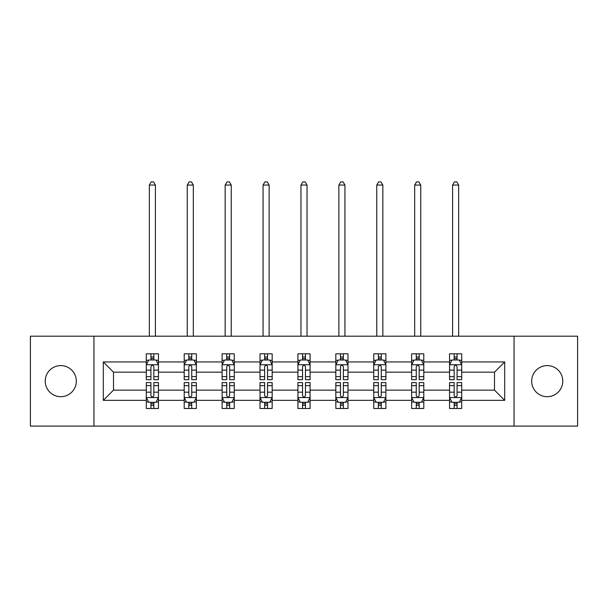 <?xml version="1.0" encoding="UTF-8"?>
<svg xmlns="http://www.w3.org/2000/svg" width="608" height="608" viewBox="0 0 608 608"><rect width="100%" height="100%" fill="white"/><g stroke="black" fill="none" stroke-linecap="round" stroke-linejoin="round"><path stroke-width="0.91" d="M547.23 365.598A15.55 15.55 0 0 0 531.673 381.148A15.55 15.55 0 0 0 547.23 396.697A15.55 15.55 0 0 0 562.78 381.148A15.55 15.55 0 0 0 547.23 365.598M60.77 365.598A15.55 15.55 0 0 0 45.22 381.148A15.55 15.55 0 0 0 60.77 396.697A15.55 15.55 0 0 0 76.327 381.148A15.55 15.55 0 0 0 60.77 365.598M514.056 426.102L577.6 426.102L577.6 336.194L514.056 336.194L514.056 426.102L93.944 426.102L93.944 336.194L30.4 336.194L30.4 426.102L93.944 426.102M461.7 400.345L461.7 390.138L494.502 390.138L504.708 400.345L461.7 400.345L461.7 408.485L457.079 408.485L457.079 402.291M514.056 336.194L93.944 336.194M449.548 400.345L423.791 400.345L423.791 390.138L449.548 390.138L449.548 408.485L461.7 408.485L461.7 401.994L459.412 401.994M423.791 400.345L423.791 408.485L419.178 408.485L419.178 402.291M411.639 400.345L385.882 400.345L385.882 390.138L411.639 390.138L411.639 408.485L423.791 408.485L423.791 401.994L421.504 401.994M385.882 400.345L385.882 408.485L381.269 408.485L381.269 402.291M373.738 400.345L347.981 400.345L347.981 390.138L373.738 390.138L373.738 408.485L385.882 408.485L385.882 401.994L383.602 401.994M347.981 400.345L347.981 408.485L343.36 408.485L343.36 402.291M335.829 400.345L310.072 400.345L310.072 390.138L335.829 390.138L335.829 408.485L347.981 408.485L347.981 401.994L345.694 401.994M310.072 400.345L310.072 408.485L305.459 408.485L305.459 402.291M297.928 400.345L272.171 400.345L272.171 390.138L297.928 390.138L297.928 408.485L310.072 408.485L310.072 401.994L307.792 401.994M272.171 400.345L272.171 408.485L267.55 408.485L267.55 402.291M260.019 400.345L234.262 400.345L234.262 390.138L260.019 390.138L260.019 408.485L272.171 408.485L272.171 401.994L269.884 401.994M234.262 400.345L234.262 408.485L229.649 408.485L229.649 402.291M222.118 400.345L196.361 400.345L196.361 390.138L222.118 390.138L222.118 408.485L234.262 408.485L234.262 401.994L231.982 401.994M196.361 400.345L196.361 408.485L191.74 408.485L191.74 402.291M184.209 400.345L158.452 400.345L158.452 390.138L184.209 390.138L184.209 408.485L196.361 408.485L196.361 401.994L194.074 401.994M158.452 400.345L158.452 408.485L153.839 408.485L153.839 402.291M146.3 400.345L103.292 400.345L103.292 361.95L146.3 361.95L146.3 372.157L113.498 372.157L113.498 390.138L146.3 390.138L146.3 408.485L158.452 408.485L158.452 401.994L156.165 401.994M148.588 360.301L146.3 360.301L146.3 353.81L146.3 361.95M150.921 360.004L150.921 353.81L146.3 353.81L158.452 353.81L158.452 361.95L184.209 361.95L184.209 353.81L196.361 353.81L196.361 361.95L222.118 361.95L222.118 353.81L234.262 353.81L234.262 361.95L260.019 361.95L260.019 353.81L272.171 353.81L272.171 361.95L297.928 361.95L297.928 353.81L310.072 353.81L310.072 361.95L335.829 361.95L335.829 353.81L347.981 353.81L347.981 361.95L373.738 361.95L373.738 353.81L385.882 353.81L385.882 361.95L411.639 361.95L411.639 353.81L423.791 353.81L423.791 361.95L449.548 361.95L449.548 353.81L461.7 353.81L461.7 361.95L504.708 361.95L504.708 400.345M449.548 361.95L449.548 372.157L423.791 372.157L423.791 361.95M411.639 361.95L411.639 372.157L385.882 372.157L385.882 361.95M373.738 361.95L373.738 372.157L347.981 372.157L347.981 361.95M335.829 361.95L335.829 372.157L310.072 372.157L310.072 361.95M297.928 361.95L297.928 372.157L272.171 372.157L272.171 361.95M260.019 361.95L260.019 372.157L234.262 372.157L234.262 361.95M222.118 361.95L222.118 372.157L196.361 372.157L196.361 361.95M184.209 361.95L184.209 372.157L158.452 372.157L158.452 361.95M103.292 361.95L113.498 372.157M494.502 390.138L494.502 372.157L461.7 372.157L461.7 361.95M454.161 359.883L457.079 359.883M416.26 359.883L419.178 359.883M378.351 359.883L381.269 359.883M340.45 359.883L343.36 359.883M302.541 359.883L305.459 359.883M264.64 359.883L267.55 359.883M226.731 359.883L229.649 359.883M188.822 359.883L191.74 359.883M150.921 359.883L153.839 359.883M150.921 402.405L153.839 402.405M188.822 402.405L191.74 402.405M226.731 402.405L229.649 402.405M264.64 402.405L267.55 402.405M302.541 402.405L305.459 402.405M340.45 402.405L343.36 402.405M378.351 402.405L381.269 402.405M416.26 402.405L419.178 402.405M454.161 402.405L457.079 402.405M113.498 390.138L103.292 400.345M504.708 361.95L494.502 372.157M153.839 356.972L150.921 356.972M146.3 376.641L146.3 379.688L150.921 379.688L150.921 376.641L146.3 376.641L146.3 372.157M158.452 372.157L158.452 379.688L153.839 379.688L153.839 366.692C152.866 364.815 151.894 364.815 150.921 366.692L150.921 376.641M156.165 360.301L158.452 360.301L158.452 353.81L153.839 353.81L153.839 360.004M158.452 364.868L156.02 360.004L148.732 360.004L146.3 364.868M155.412 336.194L155.412 185.06L149.34 185.06L149.34 336.194M149.34 185.06L151.164 181.898L153.596 181.898L155.412 185.06M150.921 405.323L153.839 405.323M158.452 385.654L158.452 382.607L153.839 382.607L153.839 385.654L158.452 385.654L158.452 390.138M146.3 390.138L146.3 382.607L150.921 382.607L150.921 395.603C151.894 397.48 152.866 397.48 153.839 395.603L153.839 385.654M148.588 401.994L146.3 401.994L146.3 408.485L150.921 408.485L150.921 402.291M146.3 397.427L148.732 402.291L156.02 402.291L158.452 397.427M191.74 356.972L188.822 356.972M186.496 360.301L184.209 360.301L184.209 353.81L188.822 353.81L188.822 360.004M184.209 376.641L184.209 379.688L188.822 379.688L188.822 376.641L184.209 376.641L184.209 372.157M196.361 372.157L196.361 379.688L191.74 379.688L191.74 366.692C190.768 364.815 189.802 364.815 188.822 366.692L188.822 376.641M194.074 360.301L196.361 360.301L196.361 353.81L191.74 353.81L191.74 360.004M196.361 364.868L193.929 360.004L186.641 360.004L184.209 364.868M193.321 336.194L193.321 185.06L187.249 185.06L187.249 336.194M187.249 185.06L189.065 181.898L191.497 181.898L193.321 185.06M229.649 356.972L226.731 356.972M224.398 360.301L222.118 360.301L222.118 353.81L226.731 353.81L226.731 360.004M222.118 376.641L222.118 379.688L226.731 379.688L226.731 376.641L222.118 376.641L222.118 372.157M234.262 372.157L234.262 379.688L229.649 379.688L229.649 366.692C228.676 364.815 227.704 364.815 226.731 366.692L226.731 376.641M231.982 360.301L234.262 360.301L234.262 353.81L229.649 353.81L229.649 360.004M234.262 364.868L231.83 360.004L224.542 360.004L222.118 364.868M231.23 336.194L231.23 185.06L225.15 185.06L225.15 336.194M225.15 185.06L226.974 181.898L229.406 181.898L231.23 185.06M188.822 405.323L191.74 405.323M196.361 385.654L196.361 382.607L191.74 382.607L191.74 385.654L196.361 385.654L196.361 390.138M184.209 390.138L184.209 382.607L188.822 382.607L188.822 395.603C189.795 397.48 190.768 397.48 191.74 395.603L191.74 385.654M186.496 401.994L184.209 401.994L184.209 408.485L188.822 408.485L188.822 402.291M184.209 397.427L186.641 402.291L193.929 402.291L196.361 397.427M226.731 405.323L229.649 405.323M234.262 385.654L234.262 382.607L229.649 382.607L229.649 385.654L234.262 385.654L234.262 390.138M222.118 390.138L222.118 382.607L226.731 382.607L226.731 395.603C227.704 397.48 228.676 397.48 229.649 395.603L229.649 385.654M224.398 401.994L222.118 401.994L222.118 408.485L226.731 408.485L226.731 402.291M222.118 397.427L224.542 402.291L231.83 402.291L234.262 397.427M267.55 356.972L264.64 356.972M262.306 360.301L260.019 360.301L260.019 353.81L264.64 353.81L264.64 360.004M260.019 376.641L260.019 379.688L264.64 379.688L264.64 376.641L260.019 376.641L260.019 372.157M272.171 372.157L272.171 379.688L267.55 379.688L267.55 366.692C266.585 364.815 265.612 364.815 264.64 366.692L264.64 376.641M269.884 360.301L272.171 360.301L272.171 353.81L267.55 353.81L267.55 360.004M272.171 364.868L269.739 360.004L262.451 360.004L260.019 364.868M269.131 336.194L269.131 185.06L263.059 185.06L263.059 336.194M263.059 185.06L264.883 181.898L267.307 181.898L269.131 185.06M264.64 405.323L267.55 405.323M272.171 385.654L272.171 382.607L267.55 382.607L267.55 385.654L272.171 385.654L272.171 390.138M260.019 390.138L260.019 382.607L264.64 382.607L264.64 395.603C265.605 397.48 266.578 397.48 267.55 395.603L267.55 385.654M262.306 401.994L260.019 401.994L260.019 408.485L264.64 408.485L264.64 402.291M260.019 397.427L262.451 402.291L269.739 402.291L272.171 397.427M305.459 356.972L302.541 356.972M300.208 360.301L297.928 360.301L297.928 353.81L302.541 353.81L302.541 360.004M297.928 376.641L297.928 379.688L302.541 379.688L302.541 376.641L297.928 376.641L297.928 372.157M310.072 372.157L310.072 379.688L305.459 379.688L305.459 366.692C304.486 364.815 303.514 364.815 302.541 366.692L302.541 376.641M307.792 360.301L310.072 360.301L310.072 353.81L305.459 353.81L305.459 360.004M310.072 364.868L307.648 360.004L300.352 360.004L297.928 364.868M307.04 336.194L307.04 185.06L300.96 185.06L300.96 336.194M300.96 185.06L302.784 181.898L305.216 181.898L307.04 185.06M302.541 405.323L305.459 405.323M310.072 385.654L310.072 382.607L305.459 382.607L305.459 385.654L310.072 385.654L310.072 390.138M297.928 390.138L297.928 382.607L302.541 382.607L302.541 395.603C303.514 397.48 304.486 397.48 305.459 395.603L305.459 385.654M300.208 401.994L297.928 401.994L297.928 408.485L302.541 408.485L302.541 402.291M297.928 397.427L300.352 402.291L307.648 402.291L310.072 397.427M343.36 356.972L340.45 356.972M338.116 360.301L335.829 360.301L335.829 353.81L340.45 353.81L340.45 360.004M335.829 376.641L335.829 379.688L340.45 379.688L340.45 376.641L335.829 376.641L335.829 372.157M347.981 372.157L347.981 379.688L343.36 379.688L343.36 366.692C342.395 364.815 341.422 364.815 340.45 366.692L340.45 376.641M345.694 360.301L347.981 360.301L347.981 353.81L343.36 353.81L343.36 360.004M347.981 364.868L345.549 360.004L338.261 360.004L335.829 364.868M344.941 336.194L344.941 185.06L338.869 185.06L338.869 336.194M338.869 185.06L340.693 181.898L343.117 181.898L344.941 185.06M340.45 405.323L343.36 405.323M347.981 385.654L347.981 382.607L343.36 382.607L343.36 385.654L347.981 385.654L347.981 390.138M335.829 390.138L335.829 382.607L340.45 382.607L340.45 395.603C341.415 397.48 342.388 397.48 343.36 395.603L343.36 385.654M338.116 401.994L335.829 401.994L335.829 408.485L340.45 408.485L340.45 402.291M335.829 397.427L338.261 402.291L345.549 402.291L347.981 397.427M381.269 356.972L378.351 356.972M376.018 360.301L373.738 360.301L373.738 353.81L378.351 353.81L378.351 360.004M373.738 376.641L373.738 379.688L378.351 379.688L378.351 376.641L373.738 376.641L373.738 372.157M385.882 372.157L385.882 379.688L381.269 379.688L381.269 366.692C380.296 364.815 379.324 364.815 378.351 366.692L378.351 376.641M383.602 360.301L385.882 360.301L385.882 353.81L381.269 353.81L381.269 360.004M385.882 364.868L383.458 360.004L376.17 360.004L373.738 364.868M382.85 336.194L382.85 185.06L376.77 185.06L376.77 336.194M376.77 185.06L378.594 181.898L381.026 181.898L382.85 185.06M378.351 405.323L381.269 405.323M385.882 385.654L385.882 382.607L381.269 382.607L381.269 385.654L385.882 385.654L385.882 390.138M373.738 390.138L373.738 382.607L378.351 382.607L378.351 395.603C379.324 397.48 380.296 397.48 381.269 395.603L381.269 385.654M376.018 401.994L373.738 401.994L373.738 408.485L378.351 408.485L378.351 402.291M373.738 397.427L376.17 402.291L383.458 402.291L385.882 397.427M419.178 356.972L416.26 356.972M413.926 360.301L411.639 360.301L411.639 353.81L416.26 353.81L416.26 360.004M411.639 376.641L411.639 379.688L416.26 379.688L416.26 376.641L411.639 376.641L411.639 372.157M423.791 372.157L423.791 379.688L419.178 379.688L419.178 366.692C418.205 364.815 417.232 364.815 416.26 366.692L416.26 376.641M421.504 360.301L423.791 360.301L423.791 353.81L419.178 353.81L419.178 360.004M423.791 364.868L421.359 360.004L414.071 360.004L411.639 364.868M420.751 336.194L420.751 185.06L414.679 185.06L414.679 336.194M414.679 185.06L416.503 181.898L418.935 181.898L420.751 185.06M416.26 405.323L419.178 405.323M423.791 385.654L423.791 382.607L419.178 382.607L419.178 385.654L423.791 385.654L423.791 390.138M411.639 390.138L411.639 382.607L416.26 382.607L416.26 395.603C417.232 397.48 418.198 397.48 419.178 395.603L419.178 385.654M413.926 401.994L411.639 401.994L411.639 408.485L416.26 408.485L416.26 402.291M411.639 397.427L414.071 402.291L421.359 402.291L423.791 397.427M457.079 356.972L454.161 356.972M451.835 360.301L449.548 360.301L449.548 353.81L454.161 353.81L454.161 360.004M449.548 376.641L449.548 379.688L454.161 379.688L454.161 376.641L449.548 376.641L449.548 372.157M461.7 372.157L461.7 379.688L457.079 379.688L457.079 366.692C456.106 364.815 455.134 364.815 454.161 366.692L454.161 376.641M459.412 360.301L461.7 360.301L461.7 353.81L457.079 353.81L457.079 360.004M461.7 364.868L459.268 360.004L451.98 360.004L449.548 364.868M458.66 336.194L458.66 185.06L452.588 185.06L452.588 336.194M452.588 185.06L454.404 181.898L456.836 181.898L458.66 185.06M454.161 405.323L457.079 405.323M461.7 385.654L461.7 382.607L457.079 382.607L457.079 385.654L461.7 385.654L461.7 390.138M449.548 390.138L449.548 382.607L454.161 382.607L454.161 395.603C455.134 397.48 456.106 397.48 457.079 395.603L457.079 385.654M451.835 401.994L449.548 401.994L449.548 408.485L454.161 408.485L454.161 402.291M449.548 397.427L451.98 402.291L459.268 402.291L461.7 397.427M158.392 364.747L146.361 364.747M158.452 376.641L153.839 376.641M150.921 370.128L146.3 370.128M158.452 370.128L153.839 370.128M153.839 358.515L150.921 358.515M146.361 397.548L158.392 397.548M146.3 385.654L150.921 385.654M153.839 392.168L158.452 392.168M146.3 392.168L150.921 392.168M150.921 403.78L153.839 403.78M196.3 364.747L184.27 364.747M196.361 376.641L191.74 376.641M188.822 370.128L184.209 370.128M196.361 370.128L191.74 370.128M191.74 358.515L188.822 358.515M234.202 364.747L222.178 364.747M234.262 376.641L229.649 376.641M226.731 370.128L222.118 370.128M234.262 370.128L229.649 370.128M229.649 358.515L226.731 358.515M184.27 397.548L196.3 397.548M184.209 385.654L188.822 385.654M191.74 392.168L196.361 392.168M184.209 392.168L188.822 392.168M188.822 403.78L191.74 403.78M222.178 397.548L234.202 397.548M222.118 385.654L226.731 385.654M229.649 392.168L234.262 392.168M222.118 392.168L226.731 392.168M226.731 403.78L229.649 403.78M272.11 364.747L260.08 364.747M272.171 376.641L267.55 376.641M264.64 370.128L260.019 370.128M272.171 370.128L267.55 370.128M267.55 358.515L264.64 358.515M260.08 397.548L272.11 397.548M260.019 385.654L264.64 385.654M267.55 392.168L272.171 392.168M260.019 392.168L264.64 392.168M264.64 403.78L267.55 403.78M310.012 364.747L297.988 364.747M310.072 376.641L305.459 376.641M302.541 370.128L297.928 370.128M310.072 370.128L305.459 370.128M305.459 358.515L302.541 358.515M297.988 397.548L310.012 397.548M297.928 385.654L302.541 385.654M305.459 392.168L310.072 392.168M297.928 392.168L302.541 392.168M302.541 403.78L305.459 403.78M347.92 364.747L335.89 364.747M347.981 376.641L343.36 376.641M340.45 370.128L335.829 370.128M347.981 370.128L343.36 370.128M343.36 358.515L340.45 358.515M335.89 397.548L347.92 397.548M335.829 385.654L340.45 385.654M343.36 392.168L347.981 392.168M335.829 392.168L340.45 392.168M340.45 403.78L343.36 403.78M385.822 364.747L373.798 364.747M385.882 376.641L381.269 376.641M378.351 370.128L373.738 370.128M385.882 370.128L381.269 370.128M381.269 358.515L378.351 358.515M373.798 397.548L385.822 397.548M373.738 385.654L378.351 385.654M381.269 392.168L385.882 392.168M373.738 392.168L378.351 392.168M378.351 403.78L381.269 403.78M423.73 364.747L411.7 364.747M423.791 376.641L419.178 376.641M416.26 370.128L411.639 370.128M423.791 370.128L419.178 370.128M419.178 358.515L416.26 358.515M411.7 397.548L423.73 397.548M411.639 385.654L416.26 385.654M419.178 392.168L423.791 392.168M411.639 392.168L416.26 392.168M416.26 403.78L419.178 403.78M461.639 364.747L449.608 364.747M461.7 376.641L457.079 376.641M454.161 370.128L449.548 370.128M461.7 370.128L457.079 370.128M457.079 358.515L454.161 358.515M449.608 397.548L461.639 397.548M449.548 385.654L454.161 385.654M457.079 392.168L461.7 392.168M449.548 392.168L454.161 392.168M454.161 403.78L457.079 403.78"/></g></svg>
